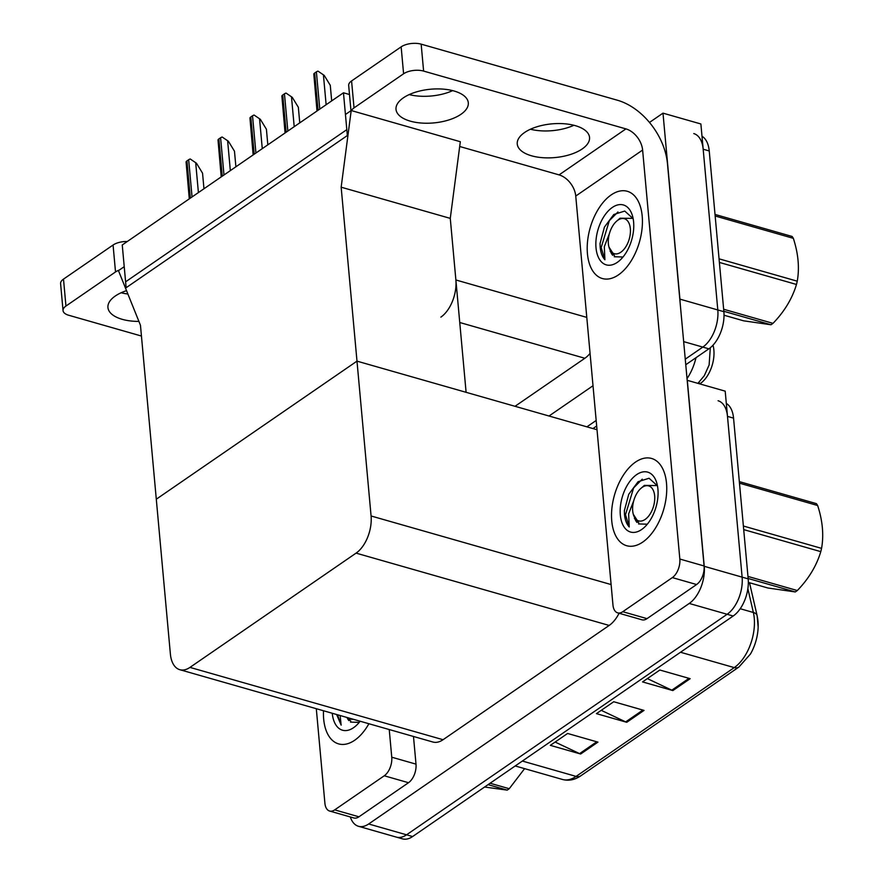 <?xml version="1.0" encoding="UTF-8"?>
<svg xmlns="http://www.w3.org/2000/svg" width="883" height="883" viewBox="0 0 883 883"><rect width="100%" height="100%" fill="white"/><g stroke="black" fill="none" stroke-linecap="round" stroke-linejoin="round"><path stroke-width="1.32" d="M440.882 317.118A28.653 16.192 -74.1 0 0 455.882 279.977L450.275 218.377L341.158 187.196L351.202 110.53L345.441 114.503L346.82 129.646L125.607 281.82L124.227 266.677L118.465 270.639L140.463 325.253L170.386 654.038A28.653 16.192 -74.1 0 0 179.801 669.7A28.653 16.192 -74.1 0 0 189.966 667.393L356.081 553.122A28.653 16.192 -74.1 0 0 371.081 515.981L341.158 187.196M649.48 122.45L662.99 113.145L700.881 123.973L717.802 309.955A28.653 16.192 105.9 0 1 702.813 347.096L685.263 359.171L702.813 347.096A28.653 16.192 105.9 0 0 717.802 309.955L703.177 149.227A28.653 16.192 105.9 0 0 693.762 133.565M596.18 420.451L586.886 426.842L596.18 420.451M593.012 385.739L549.005 416.014M662.99 113.145L679.921 299.127A28.653 16.192 105.9 0 1 680.065 302.118M515.021 406.301L584.855 358.266A28.653 16.192 -74.1 0 0 590.065 353.377M713.023 345.154L713.276 346.268A25.784 14.569 105.9 0 1 700.385 383.476L699.766 383.895M343.465 92.792L122.251 244.966L126.137 287.715L347.35 135.541L343.465 92.792L349.491 94.514M351.202 110.53L460.319 141.71L450.275 218.377L466.103 392.317L356.986 361.136L156.291 499.204L356.986 361.136L597.018 429.734M718.078 400.75A28.653 16.192 105.9 0 1 727.493 416.401L742.117 577.14A28.653 16.192 105.9 0 1 727.128 614.281L406.544 834.81A28.653 16.192 105.9 0 1 396.379 837.117A28.653 16.192 105.9 0 0 406.544 834.81L727.128 614.281A28.653 16.192 105.9 0 0 742.117 577.14L725.197 391.158L687.305 380.33L704.237 566.312A28.653 16.192 105.9 0 1 689.237 603.453L368.664 823.982A28.653 16.192 105.9 0 1 358.487 826.289A28.653 16.192 105.9 0 1 350.308 816.952M179.801 669.7L432.891 742.018A28.653 16.192 -74.1 0 0 443.056 739.722L609.171 625.44A28.653 16.192 -74.1 0 0 619.082 613.266M701.996 136.236A28.653 16.192 105.9 0 1 709.237 150.949L723.872 311.688A28.653 16.192 105.9 0 1 708.872 348.829L685.771 364.723M596.676 426.003L592.957 428.575M690.153 678.685L659.844 670.02L642.548 681.919L672.857 690.572L690.153 678.685M647.349 678.608L671.797 690.175A7.638 5.199 55.5 0 0 672.857 690.572M597.934 742.128L567.614 733.464L550.33 745.351L580.639 754.016L597.934 742.128M555.131 742.051L579.579 753.618A7.638 5.199 55.5 0 0 580.639 754.016M644.038 710.407L613.729 701.742L596.433 713.641L626.753 722.294L644.038 710.407M601.246 710.329L625.683 721.897A7.638 5.199 55.5 0 0 626.753 722.294M757.206 616.356A34.382 19.426 105.9 0 1 758.155 627.051A34.382 19.426 105.9 0 1 750.451 654.038L738.894 667.051A9.547 6.501 -124.5 0 1 734.248 667.603A38.201 21.589 -74.1 0 0 753.365 612.482L747.868 588.674M726.312 403.421A28.653 16.192 105.9 0 1 733.552 418.134L748.188 578.873A28.653 16.192 105.9 0 1 733.188 616.014L412.604 836.543A28.653 16.192 105.9 0 1 402.438 838.85L358.487 826.289M317.968 71.126L324.204 75.386L317.968 71.126A4.779 2.23 -5.2 0 0 316.39 71.854L314.668 73.046A4.779 2.23 -5.2 0 0 313.796 73.984L317.008 110.982M331.688 100.883L330.275 85.309L324.204 75.386M127.869 293.995A36.291 16.92 -5.2 0 1 121.126 292.759M138.907 321.412A36.291 16.92 -5.2 0 1 107.936 307.538A36.291 16.92 -5.2 0 1 115.287 296.015A36.291 16.92 -5.2 0 1 126.523 290.65M323.498 710.76A45.364 25.629 -74.1 0 0 323.675 719.093A45.364 25.629 -74.1 0 0 338.586 743.883A45.364 25.629 -74.1 0 0 368.895 723.74A45.364 25.629 105.9 0 1 338.586 743.883A45.364 25.629 105.9 0 1 323.675 719.093A45.364 25.629 105.9 0 1 323.498 710.76M384.26 775.782A14.327 8.09 -74.1 0 0 391.754 757.206L416.003 764.137A14.327 8.09 105.9 0 1 408.509 782.713L384.26 775.782L334.69 809.877L358.94 816.808A14.327 8.09 105.9 0 1 353.851 817.967L329.613 811.035A14.327 8.09 -74.1 0 0 334.69 809.877M408.509 782.713L358.94 816.808M416.003 764.137L413.487 736.477M63.046 310.595L60.596 283.664A14.327 6.678 -5.2 0 1 63.499 279.116L65.949 306.048A14.327 6.678 174.8 0 0 63.046 310.595A14.327 6.678 174.8 0 0 68.675 315.242L141.446 336.037M119.315 270.055A14.327 6.678 174.8 0 0 115.518 271.953L113.068 245.021L63.499 279.116M113.068 245.021A14.327 6.678 -5.2 0 1 127.284 241.501M115.518 271.953L65.949 306.048M316.302 708.707L324.9 803.21A14.327 8.09 -74.1 0 0 329.613 811.035M389.237 729.546L391.754 757.206M452.659 90.629A36.291 16.92 -5.2 0 1 409.193 94.591M460.948 114.304A36.291 16.92 -5.2 0 1 421.323 123.035A36.291 16.92 -5.2 0 1 396.014 109.36A36.291 16.92 -5.2 0 1 403.365 97.847A36.291 16.92 -5.2 0 1 442.979 89.106A36.291 16.92 -5.2 0 1 468.299 102.781A36.291 16.92 -5.2 0 1 460.948 114.304M573.906 125.276A36.291 16.92 -5.2 0 1 530.44 129.238M582.195 148.951A36.291 16.92 -5.2 0 1 542.57 157.682A36.291 16.92 -5.2 0 1 517.25 144.006A36.291 16.92 -5.2 0 1 524.601 132.494A36.291 16.92 -5.2 0 1 564.226 123.752A36.291 16.92 -5.2 0 1 589.546 137.428A36.291 16.92 -5.2 0 1 582.195 148.951M666.51 483.255A45.364 25.629 -74.1 0 0 651.599 458.465A45.364 25.629 -74.1 0 0 623.144 475.518A45.364 25.629 -74.1 0 0 611.753 520.926A45.364 25.629 -74.1 0 0 626.665 545.716A45.364 25.629 -74.1 0 0 655.109 528.663A45.364 25.629 -74.1 0 0 666.51 483.255A45.364 25.629 105.9 0 1 655.109 528.663A45.364 25.629 105.9 0 1 626.665 545.716A45.364 25.629 105.9 0 1 611.753 520.926A45.364 25.629 105.9 0 1 623.144 475.518A45.364 25.629 105.9 0 1 651.599 458.465A45.364 25.629 105.9 0 1 666.51 483.255M642.195 216.07A45.364 25.629 -74.1 0 0 627.283 191.28A45.364 25.629 -74.1 0 0 598.829 208.333A45.364 25.629 -74.1 0 0 587.438 253.741A45.364 25.629 -74.1 0 0 602.349 278.531A45.364 25.629 -74.1 0 0 630.793 261.478A45.364 25.629 -74.1 0 0 642.195 216.07A45.364 25.629 105.9 0 1 630.793 261.478A45.364 25.629 105.9 0 1 602.349 278.531A45.364 25.629 105.9 0 1 587.438 253.741A45.364 25.629 105.9 0 1 598.829 208.333A45.364 25.629 105.9 0 1 627.283 191.28A45.364 25.629 105.9 0 1 642.195 216.07M672.338 577.603A14.327 8.09 -74.1 0 0 679.833 559.038L704.082 565.97A14.327 8.09 105.9 0 1 696.588 584.535L672.338 577.603L622.769 611.709L647.018 618.641A14.327 8.09 105.9 0 1 641.93 619.789L617.681 612.857A14.327 8.09 -74.1 0 0 622.769 611.709M696.588 584.535L647.018 618.641M704.082 565.97L667.471 163.719A57.307 39.018 55.5 0 0 617.416 100.232L421.158 44.15L423.608 71.082L625.926 128.896A19.106 13.002 -124.5 0 1 642.614 150.055L679.833 559.038M350.97 110.695L348.675 85.496A14.327 6.678 -5.2 0 1 351.577 80.949L354.028 107.881A14.327 6.678 174.8 0 0 351.478 110.607M423.608 71.082A14.327 6.678 174.8 0 0 403.597 73.775L401.147 46.854L351.577 80.949M401.147 46.854A14.327 6.678 -5.2 0 1 421.158 44.15M403.597 73.775L354.028 107.881M459.69 146.49L559.071 174.889L625.926 128.896M642.614 150.055L575.749 196.048L612.968 605.032A14.327 8.09 -74.1 0 0 617.681 612.857M575.749 196.048A19.106 13.002 55.5 0 0 559.071 174.889M286.037 93.09L292.273 97.351L286.037 93.09A4.779 2.23 -5.2 0 0 284.458 93.819L282.737 95.011A4.779 2.23 -5.2 0 0 281.865 95.949L285.077 132.947M299.756 122.847L298.344 107.273L292.273 97.351M254.105 115.055L260.342 119.315L254.105 115.055A4.779 2.23 -5.2 0 0 252.527 115.794L250.805 116.975A4.779 2.23 -5.2 0 0 249.933 117.914L253.145 154.922M267.825 144.823L266.412 129.249L260.342 119.315M222.174 137.02L228.41 141.28L222.174 137.02A4.779 2.23 -5.2 0 0 220.595 137.759L218.874 138.94A4.779 2.23 -5.2 0 0 218.002 139.889L221.214 176.887M235.893 166.788L234.481 151.214L228.41 141.28M190.242 158.984L196.479 163.245L190.242 158.984A4.779 2.23 -5.2 0 0 188.664 159.724L186.942 160.916A4.779 2.23 -5.2 0 0 186.07 161.854L189.282 198.852M203.962 188.752L202.549 173.178L196.479 163.245M360.132 721.234A31.148 17.594 105.9 0 1 356.401 725.396A31.148 17.594 105.9 0 1 332.262 713.265M340.132 715.517L341.147 725.142L336.666 714.568M346.555 717.349L350.728 721.025L347.041 717.493A21.589 12.196 -74.1 0 0 348.884 720.605M359.238 722.36L350.485 722.106M337.538 714.777L341.147 725.142M609.436 233.52L604.314 246.721L604.91 259.779C602.283 256.876 600.716 252.715 600.186 247.273L600.043 243.487L604.436 227.074L613.784 214.525L624.756 211.059L632.923 218.454M596.014 247.836A31.148 17.594 105.9 0 1 610.296 209.028A31.148 17.594 105.9 0 1 632.636 216.39A31.148 17.594 105.9 0 1 633.608 221.975A31.148 17.594 105.9 0 1 620.164 260.043A31.148 17.594 105.9 0 1 596.014 247.836M610.771 252.085A21.589 12.196 -74.1 0 0 612.647 255.253M622.99 257.008L614.237 256.754M632.67 217.902L631.665 217.373M617.945 211.975L609.325 220.684L601.18 247.56L604.91 259.779M633.751 500.705L628.63 513.906L629.226 526.963C626.599 524.061 625.032 519.888 624.502 514.458L624.358 510.661L628.751 494.259L638.1 481.71L649.071 478.244L657.239 485.639M620.33 515.021A31.148 17.594 105.9 0 1 634.612 476.202A31.148 17.594 105.9 0 1 656.952 483.575A31.148 17.594 105.9 0 1 657.923 489.16A31.148 17.594 105.9 0 1 644.48 527.228A31.148 17.594 105.9 0 1 620.33 515.021M635.087 519.27A21.589 12.196 -74.1 0 0 636.963 522.438M647.305 524.193L638.552 523.939M656.985 485.087L655.981 484.546M642.261 479.16L633.641 487.869L625.495 514.734L629.226 526.963M490.098 783.243L509.237 788.718L524.601 768.64M509.237 788.718A51.578 29.139 105.9 0 1 508.222 789.435A51.578 29.139 105.9 0 1 507.206 790.119L488.056 784.645M353.112 719.226A18.19 10.276 105.9 0 1 348.377 717.868M484.579 787.029L507.206 790.119M715.02 214.437L792.095 236.456A51.578 29.139 105.9 0 1 793.342 238.333L715.164 215.993M719.06 258.829L797.25 281.18C799.612 267.913 798.309 253.631 793.342 238.333M797.25 281.18A51.578 29.139 105.9 0 1 796.466 284.458L719.391 262.428M723.652 309.249L773 323.355C784.457 311.489 792.272 298.52 796.466 284.458M773 323.355A51.578 29.139 105.9 0 1 771.985 324.083A51.578 29.139 105.9 0 1 770.958 324.756L723.828 311.291M617.901 220.176A18.19 10.276 105.9 0 1 630.341 228.653A18.19 10.276 105.9 0 1 620.815 252.24A18.19 10.276 105.9 0 1 608.95 247.019A18.19 10.276 105.9 0 1 616.235 221.523A18.19 10.276 105.9 0 1 617.901 220.176M616.235 221.523L620.054 218.2L632.901 218.399M610.076 251.191L614.491 255.673L608.95 247.019M724.016 315.22L743.596 320.816L770.958 324.756M739.336 481.621L816.411 503.641A51.578 29.139 105.9 0 1 817.658 505.517L739.479 483.178M743.376 526.014L821.565 548.365C823.927 535.098 822.625 520.815 817.658 505.517M821.565 548.365A51.578 29.139 105.9 0 1 820.782 551.643L743.707 529.612M747.967 576.433L797.316 590.539C808.773 578.674 816.587 565.705 820.782 551.643M797.316 590.539A51.578 29.139 105.9 0 1 796.3 591.268A51.578 29.139 105.9 0 1 795.274 591.941L748.144 578.475M642.217 487.361A18.19 10.276 105.9 0 1 654.656 495.838A18.19 10.276 105.9 0 1 645.131 519.425A18.19 10.276 105.9 0 1 633.266 514.204A18.19 10.276 105.9 0 1 640.55 488.707A18.19 10.276 105.9 0 1 642.217 487.361M640.55 488.707L644.369 485.385L657.217 485.584M634.391 518.376L638.806 522.857L633.266 514.204M748.331 582.405L767.912 588.001L795.274 591.941M455.882 279.977L586.798 317.394M683.663 341.622L708.872 348.829M679.921 299.127L723.872 311.688M459.745 322.505L584.855 358.266M713.276 346.268L712.25 345.97M700.385 383.476L698.398 382.902M704.237 566.312L748.188 578.873M689.237 603.453L733.188 616.014M368.664 823.982L412.604 836.543M189.966 667.393L443.056 739.722M356.081 553.122L609.171 625.44M371.081 515.981L611.113 584.568M687.029 378.608A38.201 21.589 -74.1 0 0 695.992 357.692M709.237 150.949L703.177 149.227M749.512 582.747L757.128 615.694A9.547 5.519 167 0 0 753.365 612.482L740.208 608.718M522.361 761.047L576.091 776.4A9.547 6.501 55.5 0 0 580.738 775.859C574.767 779.899 568.696 781.113 562.526 779.479A38.201 21.589 -74.1 0 0 576.091 776.4L734.248 667.603L680.517 652.25M733.552 418.134L727.493 416.401M642.879 710.075L625.683 721.897M596.765 741.786L579.579 753.618M688.983 678.354L671.797 690.175M326.136 104.713L323.443 75.165M319.778 109.084L316.39 71.854M318.057 110.265L314.668 73.046M294.205 126.677L291.511 97.13M287.847 131.048L284.458 93.819M286.125 132.24L282.737 95.011M262.273 148.642L259.58 119.095M255.915 153.013L252.527 115.794M254.194 154.205L250.805 116.975M230.342 170.607L227.648 141.059M223.984 174.977L220.595 137.759M222.262 176.17L218.874 138.94M198.41 192.571L195.717 163.035M192.053 196.942L188.664 159.724M190.331 198.134L186.942 160.916M710.318 347.736L709.115 364.988L704.325 375.65L697.912 383.365M758.155 627.051L757.128 615.694M738.894 667.051L580.738 775.859M562.526 779.479L515.219 765.958"/></g></svg>
